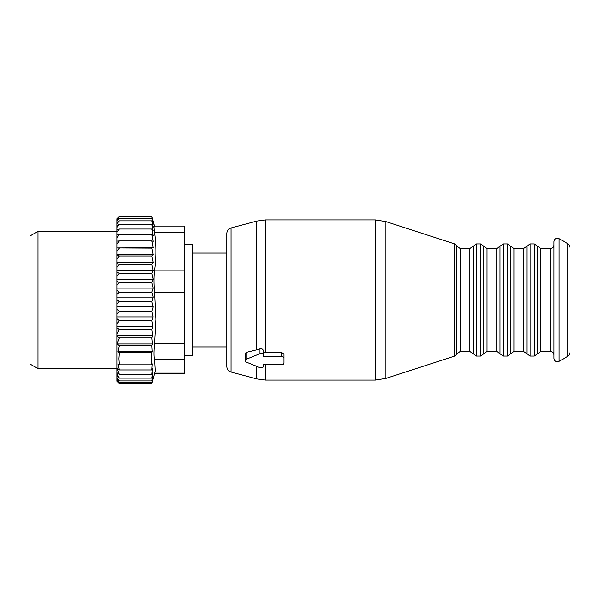 <?xml version="1.0" encoding="UTF-8"?>
<svg xmlns="http://www.w3.org/2000/svg" width="600" height="600" viewBox="0 0 600 600"><rect width="100%" height="100%" fill="white"/><g stroke="black" fill="none" stroke-linecap="round" stroke-linejoin="round"><path stroke-width="0.9" d="M184.447 244.11L192.458 244.11L192.458 355.89L184.447 355.89M226.778 258.832L226.778 346.905L192.458 346.905M151.86 229.02L153.188 230.947L151.86 224.43L153.188 227.1L151.86 220.845L153.188 224.212L151.86 218.31L153.188 222.33L151.86 216.855L153.188 221.483L151.86 216.502L119.235 216.502L116.948 218.767L119.235 216.855L116.948 219.353L116.948 220.14L119.235 218.31L116.948 221.002L116.948 222.382L119.235 220.845L116.948 223.695L116.948 225.645L119.235 224.43L116.948 227.4L116.948 229.897L119.235 229.02L151.86 229.02L153.188 235.718L151.86 234.548L119.235 234.548L116.948 237.645L116.948 229.897M116.948 381.225L119.235 383.498L116.948 381.233M152.46 343.987L151.86 345.608L152.22 351.712L117.892 351.712L119.235 345.608L116.993 343.987L152.46 343.987L151.86 337.913L152.708 335.572L151.86 329.52L152.91 326.475L151.86 320.625L153.067 316.89L151.86 311.332L153.172 306.923L151.86 301.748L153.188 297.12L116.948 297.12L116.948 381.127M116.948 297.12L116.948 255.458L119.235 255.99L151.86 255.99L153.188 262.507L151.86 264.442L119.235 264.442L116.948 267.293M151.86 234.548L153.188 241.335L151.86 240.945L153.188 247.733L151.86 248.123L153.188 254.82L116.948 254.82L116.948 255.458M116.948 254.82L116.948 247.942L151.86 248.123M153.188 247.733L116.948 247.942M116.948 247.733L116.948 237.645M116.948 227.4L116.948 225.645M116.948 223.695L116.948 222.382M116.948 221.002L116.948 220.14M116.948 219.353L116.948 218.962M119.235 229.02L116.948 232.072L116.948 231.353L38.01 231.353L38.01 368.647L30 364.02L30 235.98L38.01 231.353M116.948 380.692L119.235 382.748L116.948 380.002M116.948 377.625L119.235 380.933L116.948 379.035M116.948 373.875L119.235 378.127L116.948 376.343M116.948 336.21L119.235 337.913L116.993 343.987M116.948 372.712L119.235 374.415L116.993 368.34L119.235 369.96L117.892 363.855L119.235 364.815L118.792 358.74L119.235 352.673L117.892 351.712M152.708 335.572L116.948 335.572M151.86 337.913L119.235 337.913M116.948 333.772L119.235 329.52L116.948 327.743M152.91 326.475L116.948 326.475M151.86 329.52L119.235 329.52M116.948 323.933L119.235 320.625L116.948 318.735M153.067 316.89L116.948 316.89M151.86 320.625L119.235 320.625M116.948 314.077L119.235 311.332L116.948 309.285M153.172 306.923L116.948 306.923M151.86 311.332L119.235 311.332M116.948 304.125L119.235 301.748L116.948 299.64M151.86 301.748L119.235 301.748M153.188 297.12L151.86 292.14L119.235 292.14L116.948 294.413M116.948 290.303L119.235 292.14M116.948 288.112L153.188 288.112L151.86 292.14M153.188 288.112L151.86 282.638L119.235 282.638L116.948 285.135M116.948 281.1L119.235 282.638M116.948 279.27L153.188 279.27L151.86 282.638M153.188 279.27L151.86 273.36L119.235 273.36L116.948 276.053M116.948 272.145L119.235 273.36M116.948 270.697L153.188 270.697L151.86 273.36M153.188 270.697L151.86 264.442M116.948 263.558L119.235 264.442M153.188 262.507L116.948 262.507M116.948 258.96L119.235 255.99M116.948 251.175L119.235 248.123M151.86 240.945L119.235 240.945L116.948 244.042M116.948 241.125L119.235 240.945M116.948 235.08L119.235 234.548M154.095 226.08L184.447 226.08L184.447 270.142L154.53 270.142C153.757 276.457 153.757 283.822 154.53 292.245L155.843 319.335L154.53 343.29C153.757 351.555 153.757 356.947 154.53 359.468L155.197 371.062L151.86 383.498L153.172 378.33L151.86 382.748L153.067 377.19L151.86 380.933L152.91 375.082L151.86 378.127L152.708 372.075L151.86 374.415L152.46 368.34L151.86 369.96L119.235 369.96M151.86 369.96L152.22 363.855L151.86 364.815L119.235 364.815M151.86 364.815L151.86 352.673L119.235 352.673M151.86 345.608L119.235 345.608M184.447 270.142L184.447 373.92L154.433 373.92M154.53 270.142C156.285 257.685 156.285 245.235 154.53 232.778C153.757 226.875 153.757 224.903 154.53 226.86M152.22 351.712L151.86 352.673M151.86 374.415L119.235 374.415M151.86 216.855L119.235 216.855M151.86 218.31L119.235 218.31M151.86 220.845L119.235 220.845M151.86 224.43L119.235 224.43M153.188 254.82L151.86 255.99M151.86 378.127L119.235 378.127M151.86 380.933L119.235 380.933M151.86 382.748L119.235 382.748M151.86 383.498L119.235 383.498M454.702 243.938L456.908 246.142L456.908 353.858L454.702 356.062L454.702 243.938L385.928 221.595L375.322 219.915L265.62 219.915L265.62 352.44L281.692 352.44L283.98 354.15L283.98 358.245A2.287 1.62 180 0 0 281.692 356.625L263.392 356.625L263.392 355.065A2.287 1.62 180 0 0 259.957 353.67L246.233 359.272A2.287 1.62 180 0 0 245.085 360.675A2.287 1.62 180 0 0 246.233 362.077L259.957 367.68A2.287 1.62 180 0 0 263.392 366.278L263.392 364.718L263.392 366.278M283.98 358.245L283.98 363.097A2.287 1.62 180 0 1 281.692 364.718L263.392 364.718M265.62 352.44L263.392 352.388L263.392 350.692L263.392 355.065M265.62 219.915L256.74 221.085L256.74 349.822L259.957 348.855C261.712 348.457 262.853 349.065 263.392 350.692M256.74 349.822L246.233 352.388L245.085 353.595L245.085 360.675M283.98 359.002L283.98 354.15M231.022 372.022L231.022 227.978C228.36 228.862 226.95 230.708 226.778 233.498L226.778 366.502C226.95 369.293 228.36 371.138 231.022 372.022L256.74 378.915L265.62 380.085L375.322 380.085L375.322 219.915M553.98 283.575L553.98 358.35C554.572 361.29 556.29 362.28 559.132 361.32L559.132 238.68C556.29 237.72 554.572 238.71 553.98 241.65L553.98 283.575M567.143 243.308C568.972 244.447 569.925 246.097 570 248.257L570 351.743C569.925 353.903 568.972 355.553 567.143 356.692L567.143 243.308L559.132 238.68M184.447 292.245L154.53 292.245M184.447 343.29L154.53 343.29M184.447 232.778L154.53 232.778M184.447 359.468L154.53 359.468M184.447 373.14L154.642 373.14M281.692 352.44L281.692 356.625M259.957 348.855L259.957 353.67M246.233 352.388L246.233 359.272M385.928 221.595L385.928 378.405L375.322 380.085M265.62 364.718L265.62 380.085M256.74 366.368L256.74 378.915M456.908 246.142L460.17 248.52L460.17 351.48L469.897 351.48L473.13 353.767L473.13 246.233L469.897 248.52L469.897 351.48M473.13 246.233L476.362 243.938L476.362 356.062L473.13 353.767M476.362 243.938L480.585 243.938L480.585 356.062L476.362 356.062M480.585 243.938L483.817 246.233L483.817 353.767L480.585 356.062M483.817 246.233L487.058 248.52L487.058 351.48L496.778 351.48L500.018 353.767L500.018 246.233L496.778 248.52L496.778 351.48M500.018 246.233L503.25 243.938L503.25 356.062L500.018 353.767M503.25 243.938L507.472 243.938L507.472 356.062L503.25 356.062M507.472 243.938L510.705 246.233L510.705 353.767L507.472 356.062M510.705 246.233L513.938 248.52L513.938 351.48L523.665 351.48L526.898 353.767L526.898 246.233L523.665 248.52L523.665 351.48M526.898 246.233L530.138 243.938L530.138 356.062L526.898 353.767M530.138 243.938L534.352 243.938L534.352 356.062L530.138 356.062M534.352 243.938L537.592 246.233L537.592 353.767L534.352 356.062M537.592 246.233L540.825 248.52L540.825 351.48L550.553 351.48C552.615 351.668 553.763 352.815 553.98 354.915M540.825 248.52L550.553 248.52L550.553 351.48M192.458 253.095L226.778 253.095M116.948 368.647L38.01 368.647M154.433 226.08L152.37 218.385M231.022 227.978L256.74 221.085M454.702 356.062L385.928 378.405M456.908 353.858L460.17 351.48M460.17 248.52L469.897 248.52M483.817 353.767L487.058 351.48M487.058 248.52L496.778 248.52M510.705 353.767L513.938 351.48M513.938 248.52L523.665 248.52M537.592 353.767L540.825 351.48M550.553 248.52C552.615 248.333 553.763 247.185 553.98 245.085M567.143 356.692L559.132 361.32"/></g></svg>

